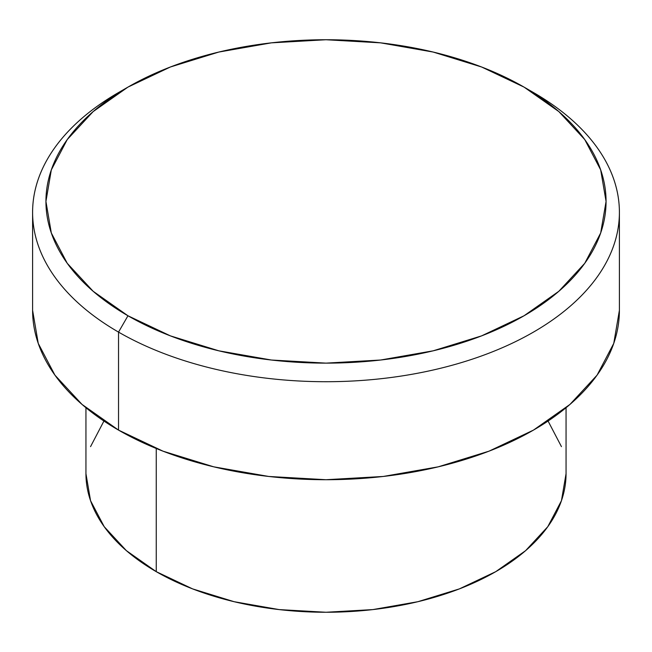 <?xml version="1.0" encoding="UTF-8"?>
<svg xmlns="http://www.w3.org/2000/svg" width="652" height="652" viewBox="0 0 652 652"><rect width="100%" height="100%" fill="white"/><g stroke="black" fill="none" stroke-linecap="round" stroke-linejoin="round"><path stroke-width="0.98" d="M127.963 87.099L118.534 92.543A293.4 169.39 0 0 0 118.534 332.104L127.963 315.772A280.067 161.696 180 0 1 127.963 87.099A280.067 161.696 180 0 1 524.037 87.099L481.592 66.993L433.172 52.054L380.638 42.853L326 39.739L271.362 42.853L218.827 52.054L170.408 66.993L127.963 87.099L93.138 111.606L67.254 139.561L51.321 169.887L45.933 201.435L51.321 232.976L67.254 263.31L93.138 291.265L127.963 315.772L170.408 335.878L218.827 350.817L271.362 360.018L326 363.131L380.638 360.018L433.172 350.817L481.592 335.878L524.037 315.772L558.862 291.265L584.746 263.31L600.679 232.976L606.067 201.435L600.679 169.887L584.746 139.561L558.862 111.606L524.037 87.099L533.466 92.543L524.037 87.099A280.067 161.696 180 0 1 524.037 315.772A280.067 161.696 180 0 1 127.963 315.772L118.534 332.104A293.4 169.39 0 0 0 533.466 332.104A293.4 169.39 0 0 0 533.466 92.543L533.466 92.543A293.4 169.39 180 0 1 619.4 212.324A293.4 169.39 180 0 1 438.283 368.82A293.4 169.39 180 0 1 118.534 332.104L118.534 430.108A293.4 169.39 0 0 0 438.283 466.824A293.4 169.39 0 0 0 619.4 310.328L613.76 343.376L597.069 375.153L569.954 404.436L533.466 430.108L489.008 451.168L438.283 466.824L383.237 476.465L326 479.717L268.763 476.465L213.717 466.824L162.992 451.168L118.534 430.108L118.534 332.104A293.4 169.39 180 0 1 32.6 212.324A293.4 169.39 180 0 1 123.35 89.829M156.252 448.494L156.252 571.665A240.058 138.591 0 0 0 417.867 601.706A240.058 138.591 0 0 0 566.058 473.662L561.445 500.703L547.778 526.702L525.602 550.663L495.748 571.665L459.367 588.903L417.867 601.706L372.83 609.596L326 612.261L279.17 609.596L234.133 601.706L192.633 588.903L156.252 571.665L126.398 550.663L104.222 526.702L90.555 500.703L85.942 473.662A240.058 138.591 0 0 0 156.252 571.665L156.252 448.494M548.071 421.037L561.445 446.628M90.555 446.628L103.929 421.037M32.6 310.328A293.4 169.39 0 0 0 118.534 430.108L82.046 404.436L54.931 375.153L38.24 343.376L32.6 310.328L32.6 212.324M566.058 407.72L566.058 473.662M619.4 212.324L619.4 310.328M85.942 407.72L85.942 473.662"/></g></svg>
